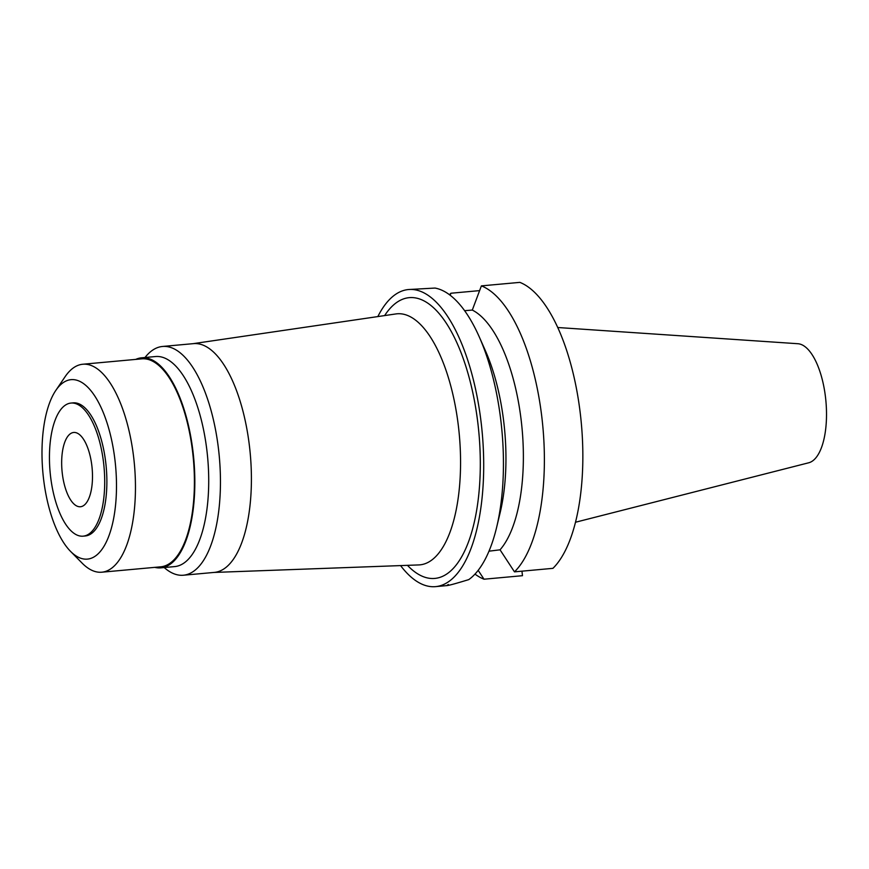 <?xml version="1.0" encoding="UTF-8"?>
<svg xmlns="http://www.w3.org/2000/svg" width="869" height="869" viewBox="0 0 869 869"><rect width="100%" height="100%" fill="white"/><g stroke="black" fill="none" stroke-linecap="round" stroke-linejoin="round"><path stroke-width="1.3" d="M91.897 466.034A37.291 15.11 -95.2 0 0 73.68 432.469A37.291 15.11 -95.2 0 0 62.264 473.181A37.291 15.11 -95.2 0 0 80.469 506.746A37.291 15.11 -95.2 0 0 91.897 466.034M50.521 476.016A66.826 27.069 84.8 0 1 70.997 403.064A66.826 27.069 84.8 0 1 103.628 463.199A66.826 27.069 84.8 0 1 83.152 536.162A66.826 27.069 84.8 0 1 50.521 476.016M83.152 536.162L85.336 535.956A66.826 27.069 -95.2 0 0 105.801 463.003A66.826 27.069 -95.2 0 0 73.17 402.868L70.997 403.064M43.45 478.048A90.094 36.498 84.8 0 1 55.79 390.453A90.094 36.498 84.8 0 1 115.045 460.776A90.094 36.498 84.8 0 1 70.487 551.315A90.094 36.498 84.8 0 1 43.45 478.048M55.79 390.453L65.099 376.712A104.41 42.299 84.8 0 1 82.783 364.241A104.41 42.299 84.8 0 1 133.772 458.213A104.41 42.299 84.8 0 1 101.792 572.204A104.41 42.299 84.8 0 1 82.142 563.145L70.487 551.315M101.792 572.204L160.732 566.816A104.41 42.299 -95.2 0 0 192.722 452.825A104.41 42.299 -95.2 0 0 141.723 358.854L82.783 364.241M135.749 359.397A105.464 42.722 84.8 0 1 141.636 357.811A105.464 42.722 84.8 0 1 193.135 452.727A105.464 42.722 84.8 0 1 160.819 567.859A105.464 42.722 84.8 0 1 154.758 567.359M160.819 567.859L174.712 566.588A105.464 42.722 -95.2 0 0 207.018 451.456A105.464 42.722 -95.2 0 0 155.518 356.54L141.636 357.811M145.004 357.507A114.86 46.535 84.8 0 1 162.503 346.47A114.86 46.535 84.8 0 1 218.597 449.838A114.86 46.535 84.8 0 1 183.413 575.224A114.86 46.535 84.8 0 1 164.198 567.544M183.413 575.224L214.371 572.399A114.86 46.535 -95.2 0 0 249.555 447.014A114.86 46.535 -95.2 0 0 193.472 343.635L162.503 346.47M213.861 572.443L418.793 564.926A126.048 51.065 -95.2 0 0 458.528 427.244A126.048 51.065 84.8 0 0 395.862 313.937L192.961 343.689M407.442 565.339L408.321 566.23A140.963 57.104 -95.2 0 0 478.037 424.572A140.963 57.104 -95.2 0 0 385.325 314.545L384.619 315.588M377.83 316.588A149.164 60.428 84.8 0 1 408.452 289.54A149.164 60.428 84.8 0 1 481.296 423.79A149.164 60.428 84.8 0 1 435.608 586.629A149.164 60.428 84.8 0 1 400.576 565.589M448.48 584.511C443.755 586.803 450.511 585.174 468.76 579.612A149.164 60.428 -95.2 0 0 496.644 527.287A149.164 60.428 -95.2 0 0 501.022 421.986A149.164 60.428 -95.2 0 0 479.243 336.846A149.164 60.428 -95.2 0 0 435.032 288.063L408.452 289.54M464.611 310.689L472.301 310.07A126.787 51.369 -95.2 0 1 521.324 421.465A126.787 51.369 -95.2 0 1 500.044 549.816L488.997 551.174M479.243 336.846L485.38 350.685A126.787 51.369 84.8 0 1 503.901 423.062A126.787 51.369 84.8 0 1 500.175 512.558L496.644 527.287M472.301 310.07L481.393 285.879L519.858 282.371A149.164 60.428 -95.2 0 1 580.438 414.73A149.164 60.428 -95.2 0 1 552.945 568.337L514.481 571.856L500.044 549.816M521.954 571.172L522.475 575.691L484.011 579.21L478.178 570.336M450.153 295.254L450.924 293.233A149.164 60.428 84.8 0 0 449.469 294.732M484.011 579.21A149.164 60.428 84.8 0 1 474.995 574.105M479.601 290.615L450.924 293.233M481.393 285.879A149.164 60.428 84.8 0 1 541.974 418.25A149.164 60.428 84.8 0 1 514.481 571.856M575.517 522.236L808.746 462.775A59.907 24.267 -95.2 0 0 825.55 397.644A59.907 24.267 -95.2 0 0 797.872 343.722L557.724 327.515M447.405 585.554L435.608 586.629"/></g></svg>
